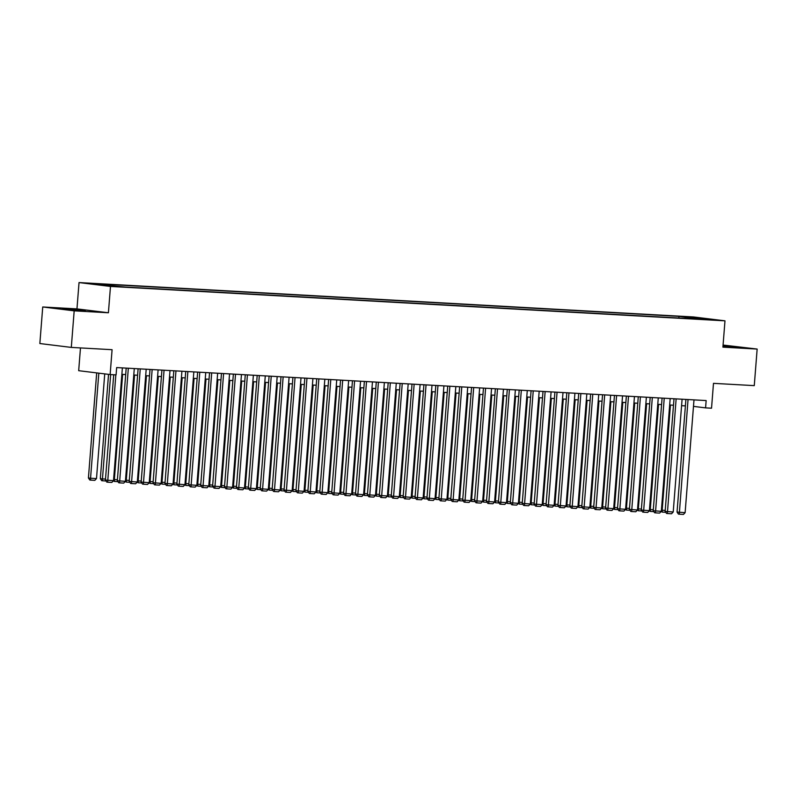 <?xml version="1.0" encoding="UTF-8"?>
<svg xmlns="http://www.w3.org/2000/svg" width="797" height="797" viewBox="0 0 797 797"><rect width="100%" height="100%" fill="white"/><g stroke="black" fill="none" stroke-linecap="round" stroke-linejoin="round"><path stroke-width="1.2" d="M80.567 310.591L85.349 310.681L79.172 309.874L62.525 308.877L80.567 310.591M722.969 346.386L737.355 347.163L723.028 345.689M117.886 286.711L110.484 286.013L117.886 286.711M80.477 347.92L78.684 370.685L110.135 374.55L116.083 374.889L116.661 367.576L706.152 400.562L705.574 407.875L711.532 408.203L713.484 383.347L754.271 385.628L757.15 349.066L723.078 345.051M42.729 306.975L39.85 343.537L71.302 347.412L74.181 310.85L108.412 312.763L110.484 286.442L79.033 282.566L76.96 308.897L42.729 306.975L74.181 310.85M110.484 286.442L724.981 320.832L693.529 316.957L79.033 282.566M709.29 319.448L716.453 320.125L709.26 319.766M685.55 318.401L684.932 317.096L678.984 316.369L100.213 283.981L106.16 284.708L93.07 283.981L125.039 287.03L697.584 319.069M684.932 317.096L710.954 319.418L697.853 318.69M110.135 374.55L112.088 349.694L71.302 347.412M724.981 320.832L722.909 347.153L757.15 349.066M693.49 406.38L705.574 407.875M121.871 374.351L125.687 374.57M133.776 375.018L137.592 375.228M145.682 375.686L149.507 375.895M157.597 376.353L161.412 376.563M169.502 377.021L173.318 377.23M181.407 377.688L185.233 377.898M193.322 378.346L197.138 378.565M205.227 379.013L209.043 379.233M217.143 379.681L220.958 379.9M229.048 380.348L232.863 380.567M240.953 381.016L244.779 381.235M252.868 381.683L256.684 381.893M264.773 382.351L268.589 382.56M276.679 383.018L280.504 383.227M288.594 383.686L292.409 383.895M300.499 384.353L304.315 384.562M312.404 385.011L316.23 385.23M324.319 385.678L328.135 385.897M336.224 386.346L340.04 386.565M348.14 387.013L351.955 387.232M360.045 387.681L363.86 387.89M371.95 388.348L375.776 388.557M383.865 389.016L387.681 389.225M395.77 389.683L399.586 389.892M407.675 390.351L411.501 390.56M419.591 391.008L423.406 391.227M431.496 391.676L435.311 391.895M443.401 392.343L447.227 392.562M455.316 393.011L459.132 393.23M467.221 393.678L471.037 393.887M479.136 394.346L482.952 394.555M491.042 395.013L494.857 395.222M502.947 395.681L506.772 395.89M514.862 396.348L518.678 396.557M526.767 397.006L530.583 397.225M538.672 397.673L542.498 397.892M550.588 398.341L554.403 398.56M562.493 399.008L566.308 399.227M574.408 399.676L578.223 399.885M586.313 400.343L590.129 400.552M598.218 401.011L602.044 401.22M610.133 401.678L613.949 401.887M622.039 402.346L625.854 402.555M633.944 403.003L637.769 403.222M645.859 403.671L649.675 403.89M657.764 404.338L661.58 404.557M669.669 405.006L673.495 405.225M681.584 405.673L685.4 405.882M678.855 318.023L678.984 316.369M106.16 284.708L106.579 285.605M697.714 318.89L698.033 317.834M108.412 312.763L76.96 308.897M693.998 399.885L685.121 512.66L677.042 512.063L678.426 514.095L679.273 514.195L688.05 399.546M685.908 399.427L677.042 512.063M685.121 512.66L683.447 514.434L679.273 514.195M661.4 510.14L662.168 510.229L670.446 405.045M665.754 512.302L662.277 512.102L662.168 510.229L665.216 510.399M662.277 512.102L661.111 511.535M682.093 399.217L673.216 511.993L665.136 511.395L666.521 513.427L667.368 513.527L676.135 398.879M674.003 398.759L665.136 511.395M673.216 511.993L671.532 513.766L667.368 513.527M670.177 398.55L661.311 511.325L653.231 510.728L654.606 512.76L655.463 512.86L664.23 398.211M662.088 398.092L653.231 510.728M661.311 511.325L659.627 513.099L655.463 512.86M658.272 397.882L649.396 510.658L641.316 510.06L642.701 512.092L643.548 512.202L652.315 397.544M650.183 397.424L641.316 510.06M649.396 510.658L647.722 512.431L643.548 512.202M646.367 397.215L637.49 509.99L629.411 509.393L630.786 511.425L631.642 511.535L640.409 396.886M638.277 396.767L629.411 509.393M637.49 509.99L635.807 511.764L631.642 511.535M649.495 509.472L650.262 509.562L658.541 404.388M653.839 511.634L650.362 511.435L650.262 509.562L653.301 509.731M650.362 511.435L649.196 510.867M637.58 508.805L638.347 508.894L646.626 403.72M641.934 510.967L638.457 510.767L638.347 508.894L641.396 509.064M638.457 510.767L637.291 510.2M625.675 508.137L626.442 508.227L634.721 403.053M630.019 510.299L626.552 510.1L626.442 508.227L629.491 508.406M626.552 510.1L625.386 509.532M613.76 507.47L614.537 507.569L622.816 402.385M618.113 509.632L614.636 509.442L614.537 507.569L617.575 507.739M614.636 509.442L613.471 508.865M634.452 396.547L625.575 509.323L617.496 508.735L618.88 510.757L619.727 510.867L628.504 396.219M626.362 396.099L617.496 508.735M625.575 509.323L623.902 511.096L619.727 510.867M601.855 506.802L602.622 506.902L610.901 401.718M606.208 508.964L602.731 508.775L602.622 506.902L605.67 507.071M602.731 508.775L601.566 508.197M622.547 395.88L613.67 508.655L605.59 508.068L606.975 510.09L607.822 510.2L616.589 395.551M614.457 395.432L605.59 508.068M613.67 508.655L611.986 510.429L607.822 510.2M589.949 506.135L590.716 506.234L598.995 401.05M594.293 508.297L590.826 508.107L590.716 506.234L593.765 506.404M590.826 508.107L589.66 507.54M610.641 395.212L601.765 507.988L593.685 507.4L595.06 509.422L595.917 509.532L604.684 394.884M602.552 394.764L593.685 507.4M601.765 507.988L600.081 509.761L595.917 509.532M578.034 505.467L578.811 505.567L587.09 400.383M582.388 507.629L578.911 507.44L578.811 505.567L581.85 505.736M578.911 507.44L577.745 506.872M598.726 394.545L589.85 507.33L581.77 506.733L583.155 508.765L584.002 508.865L592.779 394.216M590.637 394.097L581.77 506.733M589.85 507.33L588.176 509.094L584.002 508.865M566.129 504.81L566.896 504.899L575.175 399.715M570.483 506.972L567.006 506.772L566.896 504.899L569.945 505.069M567.006 506.772L565.84 506.205M586.821 393.887L577.945 506.663L569.865 506.065L571.25 508.097L572.097 508.197L580.864 393.549M578.732 393.429L569.865 506.065M577.945 506.663L576.261 508.436L572.097 508.197M554.224 504.142L554.991 504.232L563.27 399.048M558.567 506.304L555.101 506.105L554.991 504.232L558.039 504.401M555.101 506.105L553.925 505.537M574.916 393.22L566.039 505.995L557.96 505.398L559.335 507.43L560.191 507.53L568.958 392.881M566.816 392.762L557.96 505.398M566.039 505.995L564.356 507.769L560.191 507.53M542.309 503.475L543.086 503.565L551.355 398.39M546.662 505.637L543.185 505.437L543.086 503.565L546.124 503.734M543.185 505.437L542.02 504.87M563.001 392.552L554.124 505.328L546.045 504.73L547.429 506.762L548.276 506.862L557.053 392.214M554.911 392.094L546.045 504.73M554.124 505.328L552.451 507.101L548.276 506.862M530.404 502.807L531.171 502.897L539.449 397.723M534.757 504.969L531.28 504.77L531.171 502.897L534.219 503.066M531.28 504.77L530.115 504.202M551.096 391.885L542.219 504.66L534.139 504.063L535.524 506.095L536.371 506.205L545.138 391.546M543.006 391.427L534.139 504.063M542.219 504.66L540.535 506.434L536.371 506.205M518.498 502.14L519.265 502.23L527.544 397.055M522.842 504.302L519.365 504.102L519.265 502.23L522.304 502.409M519.365 504.102L518.199 503.535M506.583 501.472L507.35 501.572L515.629 396.388M510.937 503.634L507.46 503.445L507.35 501.572L510.399 501.741M507.46 503.445L506.294 502.867M494.678 500.805L495.445 500.905L503.724 395.72M499.022 502.967L495.555 502.777L495.445 500.905L498.494 501.074M495.555 502.777L494.389 502.2M539.18 391.217L530.314 503.993L522.234 503.395L523.609 505.428L524.456 505.537L533.233 390.889M531.091 390.769L522.234 503.395M530.314 503.993L528.63 505.766L524.456 505.537M527.275 390.55L518.399 503.325L510.319 502.738L511.704 504.76L512.551 504.87L521.318 390.221M519.186 390.102L510.319 502.738M518.399 503.325L516.725 505.099L512.551 504.87M515.37 389.882L506.493 502.658L498.414 502.07L499.789 504.093L500.646 504.202L509.413 389.554M507.281 389.434L498.414 502.07M506.493 502.658L504.81 504.431L500.646 504.202M482.763 500.137L483.54 500.237L491.819 395.053M487.116 502.299L483.64 502.11L483.54 500.237L486.578 500.406M483.64 502.11L482.474 501.542M503.455 389.215L494.578 501.99L486.499 501.403L487.884 503.425L488.73 503.535L497.507 388.886M495.365 388.767L486.499 501.403M494.578 501.99L492.905 503.764L488.73 503.535M470.858 499.47L471.625 499.57L479.904 394.385M475.211 501.632L471.734 501.443L471.625 499.57L474.673 499.739M471.734 501.443L470.569 500.875M491.55 388.547L482.673 501.333L474.594 500.735L475.978 502.768L476.825 502.867L485.592 388.219M483.46 388.099L474.594 500.735M482.673 501.333L480.99 503.096L476.825 502.867M458.952 498.812L459.72 498.902L467.998 393.718M463.296 500.964L459.829 500.775L459.72 498.902L462.768 499.071M459.829 500.775L458.654 500.207M479.645 387.89L470.768 500.665L462.688 500.068L464.063 502.1L464.92 502.2L473.687 387.551M471.555 387.432L462.688 500.068M470.768 500.665L469.084 502.439L464.92 502.2M447.037 498.145L447.814 498.235L456.083 393.051M451.391 500.307L447.914 500.108L447.814 498.235L450.853 498.404M447.914 500.108L446.748 499.54M467.729 387.222L458.853 499.998L450.773 499.4L452.158 501.433L453.005 501.532L461.782 386.884M459.64 386.764L450.773 499.4M458.853 499.998L457.179 501.771L453.005 501.532M435.132 497.477L435.899 497.567L444.178 392.393M439.486 499.639L436.009 499.44L435.899 497.567L438.948 497.736M436.009 499.44L434.843 498.872M455.824 386.555L446.948 499.33L438.868 498.733L440.253 500.765L441.1 500.865L449.867 386.216M447.735 386.097L438.868 498.733M446.948 499.33L445.264 501.104L441.1 500.865M423.227 496.81L423.994 496.9L432.273 391.725M427.571 498.972L424.104 498.773L423.994 496.9L427.033 497.069M424.104 498.773L422.928 498.205M443.919 385.887L435.042 498.663L426.963 498.065L428.338 500.098L429.194 500.197L437.961 385.549M435.82 385.429L426.963 498.065M435.042 498.663L433.359 500.436L429.194 500.197M411.312 496.142L412.079 496.232L420.358 391.058M415.665 498.304L412.188 498.105L412.079 496.232L415.127 496.411M412.188 498.105L411.023 497.537M432.004 385.22L423.127 497.995L415.048 497.398L416.433 499.43L417.279 499.54L426.046 384.881M423.914 384.762L415.048 497.398M423.127 497.995L421.454 499.769L417.279 499.54M399.407 495.475L400.174 495.575L408.453 390.391M403.75 497.637L400.283 497.448L400.174 495.575L403.222 495.744M400.283 497.448L399.118 496.87M420.099 384.553L411.222 497.328L403.143 496.73L404.527 498.763L405.374 498.872L414.141 384.224M412.009 384.104L403.143 496.73M411.222 497.328L409.538 499.101L405.374 498.872M408.184 383.885L399.307 496.661L391.237 496.073L392.612 498.095L393.459 498.205L402.236 383.556M400.094 383.437L391.237 496.073M399.307 496.661L397.633 498.434L393.459 498.205M396.278 383.218L387.402 495.993L379.322 495.405L380.707 497.428L381.554 497.537L390.321 382.889M388.189 382.769L379.322 495.405M387.402 495.993L385.718 497.766L381.554 497.537M387.501 494.807L388.269 494.907L396.547 389.723M391.845 496.969L388.368 496.78L388.269 494.907L391.307 495.076M388.368 496.78L387.203 496.202M375.586 494.14L376.353 494.24L384.632 389.056M379.94 496.302L376.463 496.113L376.353 494.24L379.402 494.409M376.463 496.113L375.297 495.535M363.681 493.473L364.448 493.572L372.727 388.388M368.025 495.634L364.558 495.445L364.448 493.572L367.497 493.742M364.558 495.445L363.392 494.877M384.373 382.55L375.497 495.335L367.417 494.738L368.792 496.77L369.649 496.87L378.416 382.221M376.284 382.102L367.417 494.738M375.497 495.335L373.813 497.099L369.649 496.87M351.766 492.805L352.543 492.905L360.822 387.721M356.12 494.967L352.643 494.778L352.543 492.905L355.582 493.074M352.643 494.778L351.477 494.21M372.458 381.883L363.581 494.668L355.502 494.07L356.887 496.103L357.733 496.202L366.51 381.554M364.368 381.434L355.502 494.07M363.581 494.668L361.908 496.441L357.733 496.202M339.861 492.147L340.628 492.237L348.907 387.053M344.214 494.309L340.737 494.11L340.628 492.237L343.676 492.407M340.737 494.11L339.572 493.542M360.553 381.225L351.676 494.001L343.597 493.403L344.981 495.435L345.828 495.535L354.595 380.886M352.463 380.767L343.597 493.403M351.676 494.001L349.993 495.774L345.828 495.535M327.956 491.48L328.723 491.57L337.001 386.396M332.299 493.642L328.832 493.443L328.723 491.57L331.771 491.739M328.832 493.443L327.657 492.875M348.648 380.558L339.771 493.333L331.691 492.735L333.066 494.768L333.923 494.867L342.69 380.219M340.548 380.099L331.691 492.735M339.771 493.333L338.087 495.106L333.923 494.867M316.04 490.813L316.817 490.902L325.086 385.728M320.394 492.974L316.917 492.775L316.817 490.902L319.856 491.072M316.917 492.775L315.751 492.207M336.733 379.89L327.856 492.666L319.776 492.068L321.161 494.1L322.008 494.2L330.785 379.551M328.643 379.432L319.776 492.068M327.856 492.666L326.182 494.439L322.008 494.2M324.827 379.223L315.951 491.998L307.871 491.4L309.256 493.433L310.103 493.542L318.87 378.884M316.738 378.764L307.871 491.4M315.951 491.998L314.267 493.771L310.103 493.542M312.912 378.555L304.046 491.331L295.966 490.733L297.341 492.765L298.198 492.875L306.965 378.226M304.823 378.107L295.966 490.733M304.046 491.331L302.362 493.104L298.198 492.875M304.135 490.145L304.902 490.235L313.181 385.061M308.489 492.307L305.012 492.108L304.902 490.235L307.951 490.414M305.012 492.108L303.846 491.54M292.23 489.478L292.997 489.577L301.276 384.393M296.574 491.639L293.097 491.45L292.997 489.577L296.036 489.747M293.097 491.45L291.931 490.872M280.315 488.81L281.082 488.91L289.361 383.726M284.668 490.972L281.192 490.783L281.082 488.91L284.13 489.079M281.192 490.783L280.026 490.205M301.007 377.888L292.13 490.663L284.051 490.075L285.436 492.098L286.282 492.207L295.049 377.559M292.917 377.439L284.051 490.075M292.13 490.663L290.457 492.436L286.282 492.207M268.41 488.143L269.177 488.242L277.456 383.058M272.753 490.304L269.286 490.115L269.177 488.242L272.225 488.412M269.286 490.115L268.121 489.537M289.102 377.22L280.225 489.996L272.146 489.408L273.52 491.43L274.377 491.54L283.144 376.891M281.012 376.772L272.146 489.408M280.225 489.996L278.542 491.769L274.377 491.54M256.495 487.475L257.272 487.575L265.55 382.391M260.848 489.637L257.371 489.448L257.272 487.575L260.31 487.744M257.371 489.448L256.206 488.88M277.187 376.553L268.31 489.328L260.23 488.74L261.615 490.773L262.462 490.872L271.239 376.224M269.097 376.104L260.23 488.74M268.31 489.328L266.636 491.101L262.462 490.872M244.589 486.808L245.356 486.907L253.635 381.723M248.943 488.969L245.466 488.78L245.356 486.907L248.405 487.077M245.466 488.78L244.3 488.212M265.281 375.885L256.405 488.671L248.325 488.073L249.71 490.105L250.557 490.205L259.324 375.556M257.192 375.437L248.325 488.073M256.405 488.671L254.721 490.444L250.557 490.205M232.684 486.15L233.451 486.24L241.73 381.056M237.028 488.312L233.561 488.113L233.451 486.24L236.5 486.409M233.561 488.113L232.385 487.545M253.376 375.228L244.5 488.003L236.42 487.405L237.795 489.438L238.652 489.537L247.419 374.889M245.287 374.769L236.42 487.405M244.5 488.003L242.816 489.776L238.652 489.537M220.769 485.483L221.546 485.572L229.825 380.398M225.123 487.644L221.646 487.445L221.546 485.572L224.585 485.742M221.646 487.445L220.48 486.877M241.461 374.56L232.585 487.336L224.505 486.738L225.89 488.77L226.737 488.87L235.513 374.221M233.372 374.102L224.505 486.738M232.585 487.336L230.911 489.109L226.737 488.87M208.864 484.815L209.631 484.905L217.91 379.731M213.217 486.977L209.741 486.778L209.631 484.905L212.679 485.074M209.741 486.778L208.575 486.21M229.556 373.893L220.679 486.668L212.6 486.07L213.985 488.103L214.831 488.202L223.598 373.554M221.466 373.434L212.6 486.07M220.679 486.668L218.996 488.441L214.831 488.202M196.959 484.148L197.726 484.237L206.005 379.063M201.302 486.309L197.835 486.11L197.726 484.237L200.764 484.417M197.835 486.11L196.66 485.542M217.651 373.225L208.774 486.001L200.695 485.403L202.069 487.435L202.926 487.545L211.693 372.886M209.551 372.767L200.695 485.403M208.774 486.001L207.09 487.774L202.926 487.545M185.043 483.48L185.821 483.58L194.089 378.396M189.397 485.642L185.92 485.443L185.821 483.58L188.859 483.749M185.92 485.443L184.755 484.875M205.736 372.558L196.859 485.333L188.779 484.735L190.164 486.768L191.011 486.877L199.778 372.229M197.646 372.109L188.779 484.735M196.859 485.333L195.185 487.106L191.011 486.877M173.138 482.813L173.905 482.912L182.184 377.728M177.492 484.974L174.015 484.785L173.905 482.912L176.954 483.082M174.015 484.785L172.849 484.207M193.83 371.89L184.954 484.666L176.874 484.078L178.259 486.1L179.106 486.21L187.873 371.561M185.741 371.442L176.874 484.078M184.954 484.666L183.27 486.439L179.106 486.21M161.233 482.145L162 482.245L170.279 377.061M165.577 484.307L162.1 484.118L162 482.245L165.039 482.414M162.1 484.118L160.934 483.54M181.915 371.223L173.049 483.998L164.969 483.41L166.344 485.433L167.191 485.542L175.968 370.894M173.826 370.774L164.969 483.41M173.049 483.998L171.365 485.772L167.191 485.542M149.318 481.478L150.085 481.577L158.364 376.393M153.672 483.64L150.195 483.45L150.085 481.577L153.134 481.747M150.195 483.45L149.029 482.882M170.01 370.555L161.133 483.331L153.054 482.743L154.439 484.765L155.285 484.875L164.052 370.226M161.921 370.107L153.054 482.743M161.133 483.331L159.45 485.104L155.285 484.875M137.413 480.81L138.18 480.91L146.459 375.726M141.756 482.972L138.289 482.783L138.18 480.91L141.228 481.079M138.289 482.783L137.124 482.215M158.105 369.888L149.228 482.673L141.149 482.075L142.524 484.108L143.38 484.207L152.147 369.559M150.015 369.439L141.149 482.075M149.228 482.673L147.545 484.446L143.38 484.207M125.498 480.153L126.275 480.242L134.554 375.058M129.851 482.315L126.374 482.115L126.275 480.242L129.313 480.412M126.374 482.115L125.209 481.547M146.19 369.23L137.313 482.006L129.234 481.408L130.618 483.44L131.465 483.54L140.242 368.891M138.1 368.772L129.234 481.408M137.313 482.006L135.639 483.779L131.465 483.54M113.592 479.485L114.36 479.575L122.638 374.391M117.946 481.647L114.469 481.448L114.36 479.575L117.408 479.744M114.469 481.448L113.304 480.88M134.285 368.563L125.408 481.338L117.328 480.74L118.713 482.773L119.56 482.872L128.327 368.224M126.195 368.104L117.328 480.74M125.408 481.338L123.724 483.112L119.56 482.872M108.541 374.351L100.332 478.648L102.454 478.907L110.663 374.58M106.031 480.98L102.564 480.78L102.454 478.907L105.503 479.077M102.564 480.78L101.707 480.681L100.332 478.648M122.379 367.895L113.503 480.671L105.423 480.073L106.798 482.105L107.655 482.205L115.844 374.869M113.712 374.749L105.423 480.073M113.503 480.671L111.819 482.444L107.655 482.205M96.686 372.896L88.417 477.981L90.549 478.24L98.818 373.155M104.736 373.893L96.497 478.579L94.823 480.352L90.649 480.113L89.802 480.013L88.417 477.981M90.649 480.113L90.549 478.24L96.497 478.579"/></g></svg>
